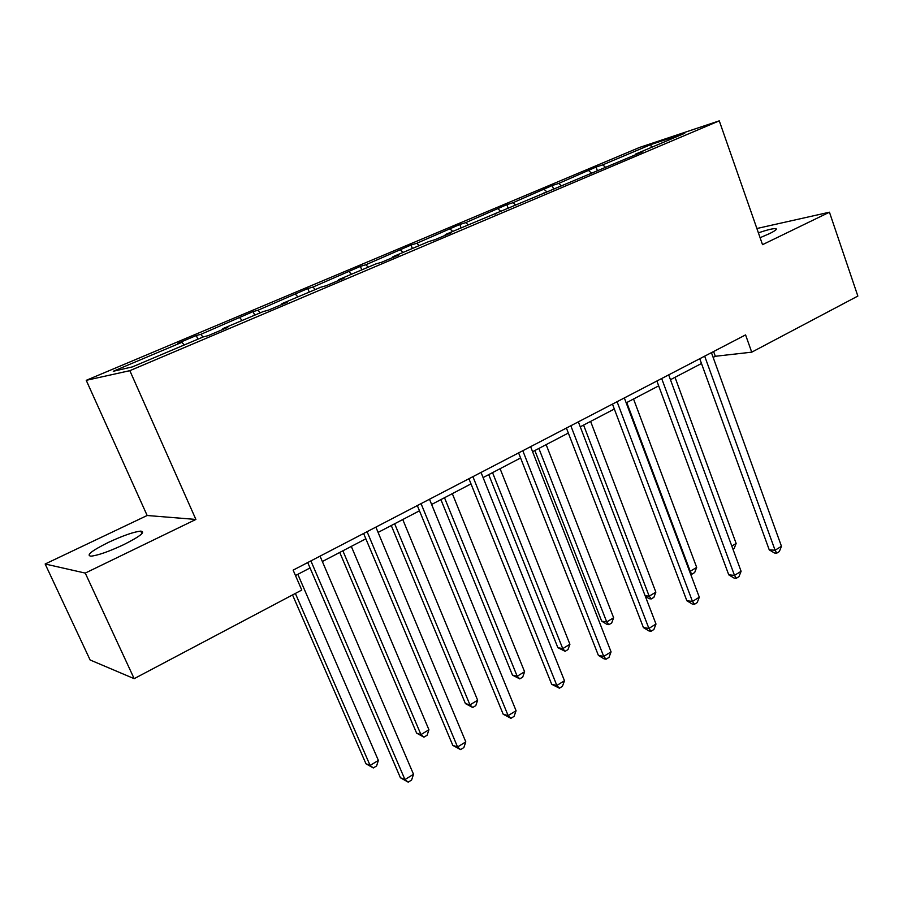<?xml version="1.0" encoding="UTF-8"?>
<svg xmlns="http://www.w3.org/2000/svg" width="903" height="903" viewBox="0 0 903 903"><rect width="100%" height="100%" fill="white"/><g stroke="black" fill="none" stroke-linecap="round" stroke-linejoin="round"><path stroke-width="1.35" d="M123.7 544.667C140.179 536.326 145.88 531.811 140.789 531.111C133.825 531.844 123.022 535.614 108.371 542.41C91.643 550.774 85.83 555.356 90.932 556.18C98.009 555.39 108.936 551.552 123.7 544.667M760.089 237.703L769.345 233.696C775.395 230.728 777.517 229.023 775.722 228.606C773.024 228.448 767.245 229.847 758.385 232.827M45.15 564.003L85.254 573.089L195.895 519.439L147.155 515.5L45.15 564.003L90.119 659.98L134.175 678.661L301.771 590.054L293.136 570.132L745.573 334.9L751.725 352.17L857.85 296.071L829.451 212.205L756.883 228.504M147.155 515.5L86.237 380.332L639.471 147.471L719.273 120.844L129.84 370.67L86.237 380.332M85.254 573.089L134.175 678.661M184.178 345.002L181.932 342.316L177.598 343.411L196.301 335.532L197.881 339.201M605.168 166.942L602.73 164.865L650.86 144.57L684.7 133.317L635.588 154.086L642.846 151.693L445.235 234.588L451.534 232.658L434.907 239.701L428.688 241.586L392.94 256.712L398.945 254.917L381.642 262.242L375.738 263.981L338.523 279.716L344.212 278.09L326.186 285.709L320.621 287.289L281.883 303.679L287.199 302.212L268.417 310.158L263.224 311.569L222.849 328.636L227.77 327.36L208.187 335.656L203.401 336.864L132.38 366.9L113.259 371.268L181.932 342.316M203.017 337.033L200.759 334.37L196.301 335.532M200.759 334.37L253.133 311.58L254.669 315.181M260.267 312.822L257.976 310.248L253.133 311.58M257.976 310.248L307.788 288.542L309.255 292.098M315.282 289.547L312.969 287.064L307.788 288.542M312.969 287.064L360.376 266.385L361.787 269.884M368.21 267.164L365.862 264.748L360.376 266.385M365.862 264.748L411 245.04L412.378 248.483M419.15 245.616L416.78 243.279L411 245.04M416.78 243.279L459.796 224.486L461.117 227.872M468.217 224.87L465.824 222.601L459.796 224.486M465.824 222.601L506.831 204.665L508.107 207.995M515.511 204.868L513.107 202.667L506.831 204.665M513.107 202.667L552.23 185.533L553.46 188.817M561.135 185.566L558.709 183.433L552.23 185.533M558.709 183.433L596.048 167.066L597.244 170.306M602.73 164.865L596.048 167.066M222.906 329.426L222.849 328.636M242.162 320.475L239.882 317.879M281.905 304.458L281.883 303.679M297.888 296.906L295.574 294.389M338.523 280.494L338.523 279.716M351.47 274.241L349.122 271.814M392.895 257.479L392.94 256.712M403.031 252.434L400.661 250.075M445.168 235.356L445.235 234.588M452.685 231.439L450.304 229.148M495.454 214.079L495.533 213.311M500.544 211.2L498.14 208.977M543.854 193.592L543.967 192.836M546.687 191.684L544.272 189.517M590.483 173.861L590.618 173.105M591.228 172.845L588.79 170.746M635.441 154.831L635.588 154.086M195.895 519.439L129.84 370.67M719.273 120.844L762.527 244.668L829.451 212.205M713.156 357.407L715.311 356.279L751.725 352.17M295.484 575.561L310.056 567.953M322.36 561.519L365.862 538.798M378.097 532.409L419.466 510.805M431.634 504.45L471.005 483.884M483.094 477.574L520.591 457.979M532.601 451.714L568.337 433.045M580.268 426.814L614.333 409.025M626.185 402.84L658.693 385.852M670.444 379.711L701.484 363.503M713.596 351.527L715.311 356.279M651.323 147.426L650.86 144.57M699.746 358.728L769.243 549.848L775.09 550.232L704.679 356.166M781.467 546.281L779.323 551.564L776.772 553.144L775.09 550.232L781.467 546.281L711.429 352.655M776.772 553.144L774.424 552.986L769.243 549.848M731.802 546.089L736.148 543.448L675.015 377.33M736.148 543.448L734.15 548.516L732.965 549.238M656.887 381.01L728.766 574.85L734.5 575.38L661.673 378.526M741.103 571.294L738.97 576.633L736.34 578.27L734.5 575.38L741.103 571.294L668.671 374.88M736.34 578.27L734.037 578.055L728.766 574.85M612.471 404.104L686.856 600.755L692.466 601.432L617.076 401.7M699.306 597.199L697.195 602.594L694.463 604.288L692.466 601.432L699.306 597.199L624.334 397.93M694.463 604.288L692.217 604.005L686.856 600.755M626.75 402.535L690.231 571.294L696.676 567.389L633.534 398.991M689.542 571.238L692.116 574.082L690.547 573.924M696.676 567.389L694.689 572.513L692.116 574.082M583.586 425.076L649.189 596.183L655.86 592.142L590.607 421.419M645.103 595.698L649.189 596.183L651.232 598.937L649.167 598.689L645.374 596.375M655.86 592.142L653.896 597.323L651.232 598.937M566.407 428.056L643.421 627.585L648.907 628.42L570.82 425.753M655.984 624.029L653.896 629.493L651.074 631.242L648.907 628.42L655.984 624.029L578.349 421.836M651.074 631.242L648.873 630.904L643.421 627.585M534.858 450.529L601.703 621.174L606.726 621.941L613.634 617.754L546.146 444.637M538.877 448.43L606.726 621.941L608.927 624.662L606.918 624.345L601.703 621.174M613.634 617.754L611.681 622.991L608.927 624.662M518.593 452.911L598.396 655.397L603.723 656.413L522.803 450.721M611.071 651.864L609.017 657.373L606.082 659.201L603.723 656.413L611.071 651.864L530.614 446.658M606.082 659.201L603.949 658.784L598.396 655.397M488.726 474.628L557.873 647.688L562.75 648.614L569.906 644.279L500.081 468.691M492.541 472.63L562.75 648.614L565.131 651.3L557.873 647.688M569.906 644.279L567.987 649.562L565.131 651.3M468.928 478.737L551.688 684.271L556.846 685.467L472.912 476.66M564.477 680.738L562.445 686.314L559.397 688.21L556.846 685.467L564.477 680.738L481.039 472.438M559.397 688.21L551.688 684.271M440.89 499.607L512.475 675.139L517.193 676.245L524.598 671.742L452.313 493.648M444.502 497.722L517.193 676.245L519.756 678.887L512.475 675.139M524.598 671.742L522.713 677.092L519.756 678.887M417.31 505.567L503.185 714.228L508.152 715.627L421.046 503.626M516.087 710.717L514.089 716.361L510.917 718.325L508.152 715.627L516.087 710.717L429.489 499.235M510.917 718.325L503.185 714.228M391.27 525.535L465.429 703.606L469.955 704.882L477.642 700.22L402.761 519.53M394.645 523.774L469.955 704.882L472.72 707.489L465.429 703.606M477.642 700.22L475.791 705.627L472.72 707.489M363.616 533.481L452.798 745.37L457.561 746.973L367.081 531.686M465.801 741.871L463.849 747.571L460.553 749.614L457.561 746.973L465.801 741.871L375.874 527.115M460.553 749.614L452.798 745.37M339.742 552.444L416.622 733.134L420.956 734.602L428.936 729.759L351.301 546.405M342.869 550.807L420.956 734.602L423.936 737.164L416.622 733.134M428.936 729.759L427.119 735.223L423.936 737.164M307.72 562.546L400.401 777.743L404.95 779.582L310.892 560.898M413.518 774.266L411.599 780.034L408.179 782.156L404.95 779.582L413.518 774.266L320.046 556.135M408.179 782.156L400.401 777.743M292.538 594.942L365.963 763.78L370.095 765.451L378.38 760.428L297.832 574.331M295.371 593.44L370.095 765.451L373.3 767.956L365.963 763.78M378.38 760.428L376.596 765.947L373.3 767.956M141.94 533.65L140.789 531.111M776.083 229.655L775.722 228.606"/></g></svg>
